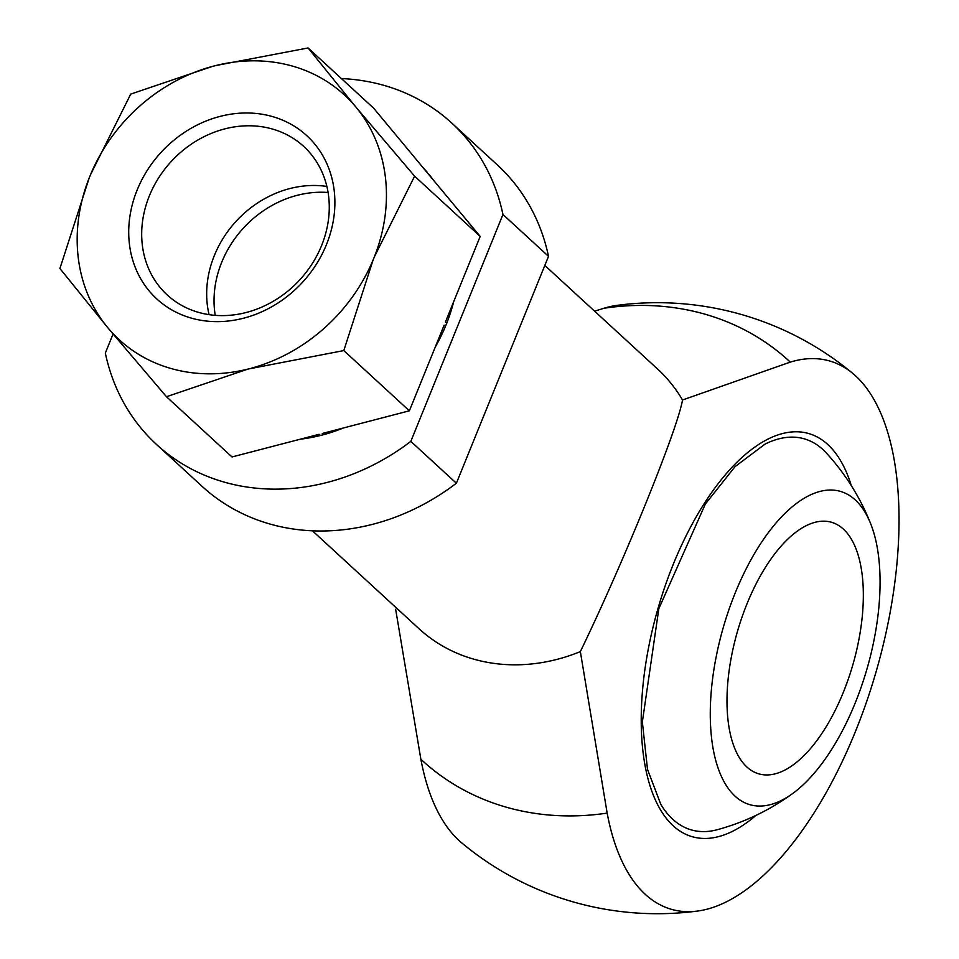<?xml version="1.0" encoding="UTF-8"?>
<svg xmlns="http://www.w3.org/2000/svg" width="959" height="959" viewBox="0 0 959 959"><rect width="100%" height="100%" fill="white"/><g stroke="black" fill="none" stroke-linecap="round" stroke-linejoin="round"><path stroke-width="1.44" d="M113.066 334.008L105.334 353.056A218.22 189.055 -47.4 0 0 156.521 444.473L202.073 486.333A218.22 189.055 -47.4 0 0 456.388 483.228L548.512 256.341A218.22 189.055 -47.4 0 0 497.325 164.924L451.773 123.064A218.22 189.055 -47.4 0 0 341.416 78.566M456.388 483.228L410.824 441.38A218.22 189.055 -47.4 0 1 156.521 444.473M548.512 256.341L502.948 214.492A218.22 189.055 -47.4 0 0 451.773 123.064M502.948 214.492L410.824 441.38M594.592 311.16L604.002 308.247A285.362 130.892 -73.9 0 1 617.045 305.37M312.442 530.83L419.011 628.72A176.324 152.757 -47.4 0 0 473.267 659.013A176.324 152.757 -47.4 0 0 580.351 651.605L607.155 813.1A285.362 130.892 106.1 0 0 697.577 911.05A305.501 305.501 0 0 1 461.663 842.841A285.362 130.892 -73.9 0 1 420.869 759.24L395.647 609.277M697.577 911.05A285.362 130.892 106.1 0 0 855.416 731.561A285.362 130.892 106.1 0 0 852.971 373.578A285.362 130.892 106.1 0 0 790.276 362.106L682.52 399.999A176.324 152.757 -47.4 0 0 657.574 369.023L544.82 265.439M682.52 399.999C677.498 429.584 623.638 562.226 580.351 651.605M328.086 192.495A100.851 87.377 -47.4 0 0 215.224 315.355M870.808 524.082A229.465 229.465 0 0 0 826.346 453.008A203.536 93.359 106.1 0 0 765.006 444.137L735.014 466.673L705.368 504.014L658.845 608.641L642.35 721.959L647.505 769.358L660.835 804.433A203.536 93.359 106.1 0 0 672.727 819.226A203.536 93.359 106.1 0 0 717.44 829.667A229.465 229.465 0 0 0 792.985 793.285A163.03 74.778 -73.9 0 1 735.038 796.138A163.03 74.778 -73.9 0 1 745.275 570.605A163.03 74.778 -73.9 0 1 870.808 524.082A163.03 74.778 -73.9 0 1 792.985 793.285M746.881 766.984A130.927 60.057 -73.9 0 1 741.906 617.404A130.927 60.057 -73.9 0 1 831.525 522.283A130.927 60.057 -73.9 0 1 852.863 664.743A130.927 60.057 -73.9 0 1 758.797 773.841A130.927 60.057 -73.9 0 1 746.881 766.984M326.432 244.677A110.86 96.032 -47.4 0 0 219.899 116.447A110.86 96.032 -47.4 0 0 149.089 290.841A110.86 96.032 -47.4 0 0 326.432 244.677M251.246 368.22A166.291 144.066 -47.4 0 0 373.123 259.913L374.382 256.82A166.291 144.066 -47.4 0 0 356.832 108.187L354.938 105.91A166.291 144.066 -47.4 0 0 215.511 65.608L212.371 66.423A166.291 144.066 -47.4 0 0 90.494 174.742L89.235 177.835A166.291 144.066 -47.4 0 0 106.773 326.456L108.667 328.733A166.291 144.066 -47.4 0 0 248.093 369.047L343.802 350.574L373.123 259.913M108.667 328.733L166.458 396.726L248.093 369.047M89.235 177.835L59.914 268.496L106.773 326.456M374.382 256.82L414.612 176.18L356.832 108.187M354.938 105.91L308.079 47.95L215.511 65.608M212.371 66.423L130.724 94.102L90.494 174.742M308.079 47.95L373.65 108.187L480.183 236.417L445.408 322.068L446.714 323.267A166.291 144.066 -47.4 0 0 453.691 301.665M414.612 176.18L480.183 236.417M343.802 350.574L409.373 410.812L322.272 433.48L323.579 434.679L320.426 435.494L319.119 434.295L232.018 456.963L166.458 396.726M435.266 347.038A166.291 144.066 -47.4 0 0 445.456 326.36L444.149 325.161L409.373 410.812M445.456 326.36L446.714 323.267M427.282 172.356A166.291 144.066 -47.4 0 0 423.015 167.609M433.072 179.705A166.291 144.066 -47.4 0 0 429.164 174.634M300.251 439.21A166.291 144.066 -47.4 0 0 320.426 435.494M323.579 434.679A166.291 144.066 -47.4 0 0 343.406 427.978M326.863 186.442A100.851 87.377 -47.4 0 0 209.074 314.66M321.577 245.588A100.851 87.377 -47.4 0 0 303.715 146.427A100.851 87.377 -47.4 0 0 171.134 161.592A100.851 87.377 -47.4 0 0 167.25 294.976A100.851 87.377 -47.4 0 0 321.577 245.588M420.869 759.24A271.193 234.943 -47.4 0 0 607.155 813.1M790.276 362.106A271.193 234.943 -47.4 0 0 604.002 308.247M755.944 815.402A209.805 96.236 -73.9 0 1 673.086 825.699A209.805 96.236 -73.9 0 1 689.665 528.805A209.805 96.236 -73.9 0 1 851.292 485.614M852.971 373.578A305.501 305.501 0 0 0 617.021 305.37"/></g></svg>

